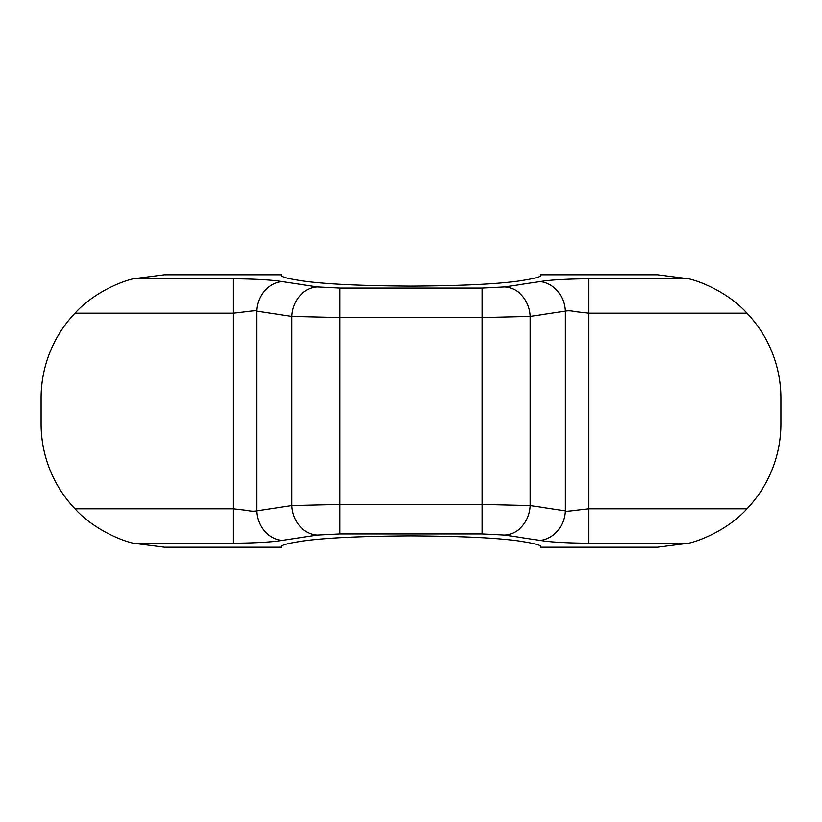 <?xml version="1.0" encoding="UTF-8"?>
<svg xmlns="http://www.w3.org/2000/svg" width="822" height="822" viewBox="0 0 822 822"><rect width="100%" height="100%" fill="white"/><g stroke="black" fill="none" stroke-linecap="round" stroke-linejoin="round"><path stroke-width="1.23" d="M746.993 508.828C730.09 527.693 703.591 539.807 688.692 543.219L657.6 547.205L540.465 547.205C542.191 545.243 533.56 542.972 514.572 540.414C492.09 537.66 457.566 536.149 411 535.882C364.434 536.149 329.91 537.66 307.428 540.414C288.44 542.972 279.809 545.243 281.535 547.205L164.4 547.205L133.308 543.219C118.43 539.797 91.972 527.755 75.008 508.828A123.3 123.3 0 0 1 41.1 423.905L41.1 398.095A123.3 123.3 0 0 1 75.008 313.172C91.972 294.245 118.43 282.203 133.308 278.781L233.386 278.781C255.724 278.956 272.103 279.922 282.511 281.648A29.592 25.554 98.6 0 0 256.875 311.137L291.759 316.419L339.815 317.549L482.185 317.549L530.241 316.419L565.125 311.137C567.899 310.562 571.239 310.716 575.133 311.6L588.614 313.172L746.993 313.172A123.3 123.3 0 0 1 780.9 398.095L780.9 423.905A123.3 123.3 0 0 1 746.993 508.828L588.614 508.828L575.133 510.4C568.208 511.335 564.878 511.49 565.125 510.863L530.241 505.581L482.185 504.451L339.815 504.451L291.759 505.581L256.875 510.863C254.101 511.438 250.761 511.284 246.867 510.4L233.386 508.828L75.008 508.828M688.692 543.219L588.614 543.219C566.276 543.044 549.897 542.078 539.489 540.352A29.592 25.554 -81.4 0 0 565.125 510.863L565.125 311.137A29.592 25.554 81.4 0 0 539.489 281.648C549.887 279.922 566.266 278.956 588.614 278.781L688.692 278.781L657.6 274.795L540.465 274.795C542.191 276.757 533.56 279.028 514.572 281.586C492.09 284.34 457.566 285.851 411 286.118C364.434 285.851 329.91 284.34 307.428 281.586C288.44 279.028 279.809 276.757 281.535 274.795L164.4 274.795L133.308 278.781M539.489 540.352L504.616 535.06L482.185 533.93L339.815 533.93L317.384 535.06L282.511 540.352C272.113 542.078 255.734 543.044 233.386 543.219L133.308 543.219M282.511 540.352A29.592 25.554 -98.6 0 1 256.875 510.863L256.875 311.137C257.122 310.511 253.793 310.665 246.867 311.6L233.386 313.172L233.386 278.781M317.384 535.06A29.592 25.554 -98.6 0 1 291.759 505.581L291.759 316.419A29.592 25.554 98.6 0 1 317.384 286.94L339.815 288.07L482.185 288.07L504.616 286.94A29.592 25.554 81.4 0 1 530.241 316.419L530.241 505.581A29.592 25.554 -81.4 0 1 504.616 535.06M688.692 278.781C703.591 282.193 730.09 294.307 746.993 313.172M282.511 281.648L317.384 286.94M504.616 286.94L539.489 281.648M233.386 543.219L233.386 313.172L75.008 313.172M339.815 533.93L339.815 288.07M482.185 533.93L482.185 288.07M588.614 543.219L588.614 278.781"/></g></svg>
